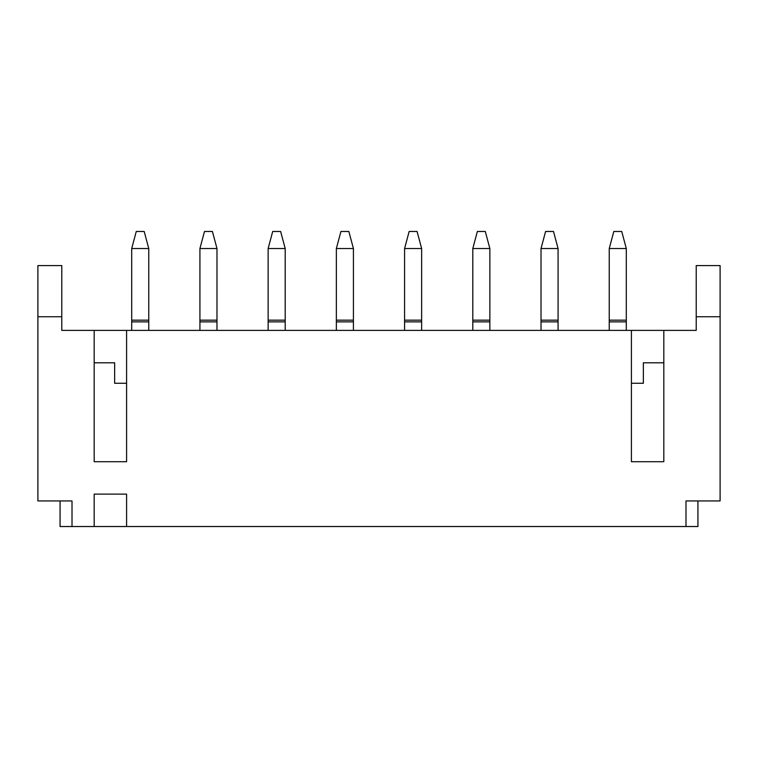 <?xml version="1.0" encoding="UTF-8"?>
<svg xmlns="http://www.w3.org/2000/svg" width="758" height="758" viewBox="0 0 758 758"><rect width="100%" height="100%" fill="white"/><g stroke="black" fill="none" stroke-linecap="round" stroke-linejoin="round"><path stroke-width="1.14" d="M643.352 362.798L663.818 362.798L643.352 362.798L643.352 383.264L631.414 383.264M61.777 316.749L61.777 330.393L696.223 330.393L696.223 316.749L720.1 316.749L720.1 500.943L685.99 500.943L685.99 526.526L126.586 526.526L126.586 494.121L94.181 494.121L94.181 526.526L72.01 526.526L72.01 500.943L37.9 500.943L37.9 265.584L61.777 265.584L61.777 316.749L37.9 316.749M663.818 330.393L663.818 461.717L631.414 461.717L631.414 330.393M126.586 330.393L126.586 461.717L94.181 461.717L94.181 330.393M126.586 383.264L114.648 383.264L114.648 362.798L94.181 362.798L94.181 461.717M94.181 526.526L126.586 526.526M663.818 461.717L663.818 362.798M696.223 316.749L696.223 265.584L720.1 265.584L720.1 316.749M94.181 362.798L114.648 362.798M148.757 320.16L148.757 248.529L131.703 248.529L131.703 321.866L148.757 321.866L148.757 320.16L131.703 320.16M148.757 330.393L148.757 321.866L131.703 321.866L131.703 330.393M131.703 248.529L136.269 231.474L144.191 231.474L148.757 248.529M216.977 320.16L216.977 248.529L199.923 248.529L199.923 321.866L216.977 321.866L216.977 320.16L199.923 320.16M216.977 330.393L216.977 321.866L199.923 321.866L199.923 330.393M199.923 248.529L204.489 231.474L212.411 231.474L216.977 248.529M285.197 320.16L285.197 248.529L268.142 248.529L268.142 321.866L285.197 321.866L285.197 320.16L268.142 320.16M285.197 330.393L285.197 321.866L268.142 321.866L268.142 330.393M268.142 248.529L272.709 231.474L280.631 231.474L285.197 248.529M353.418 320.16L353.418 248.529L336.363 248.529L336.363 321.866L353.418 321.866L353.418 320.16L336.363 320.16M353.418 330.393L353.418 321.866L336.363 321.866L336.363 330.393M336.363 248.529L340.929 231.474L348.851 231.474L353.418 248.529M421.637 320.16L421.637 248.529L404.582 248.529L404.582 321.866L421.637 321.866L421.637 320.16L404.582 320.16M421.637 330.393L421.637 321.866L404.582 321.866L404.582 330.393M404.582 248.529L409.149 231.474L417.071 231.474L421.637 248.529M489.858 320.16L489.858 248.529L472.803 248.529L472.803 321.866L489.858 321.866L489.858 320.16L472.803 320.16M489.858 330.393L489.858 321.866L472.803 321.866L472.803 330.393M472.803 248.529L477.369 231.474L485.291 231.474L489.858 248.529M558.077 320.16L558.077 248.529L541.023 248.529L541.023 321.866L558.077 321.866L558.077 320.16L541.023 320.16M558.077 330.393L558.077 321.866L541.023 321.866L541.023 330.393M541.023 248.529L545.589 231.474L553.511 231.474L558.077 248.529M626.298 320.16L626.298 248.529L609.242 248.529L609.242 321.866L626.298 321.866L626.298 320.16L609.242 320.16M626.298 330.393L626.298 321.866L609.242 321.866L609.242 330.393M609.242 248.529L613.809 231.474L621.731 231.474L626.298 248.529M697.928 500.943L697.928 526.526L685.99 526.526M72.01 526.526L60.072 526.526L60.072 500.943"/></g></svg>
